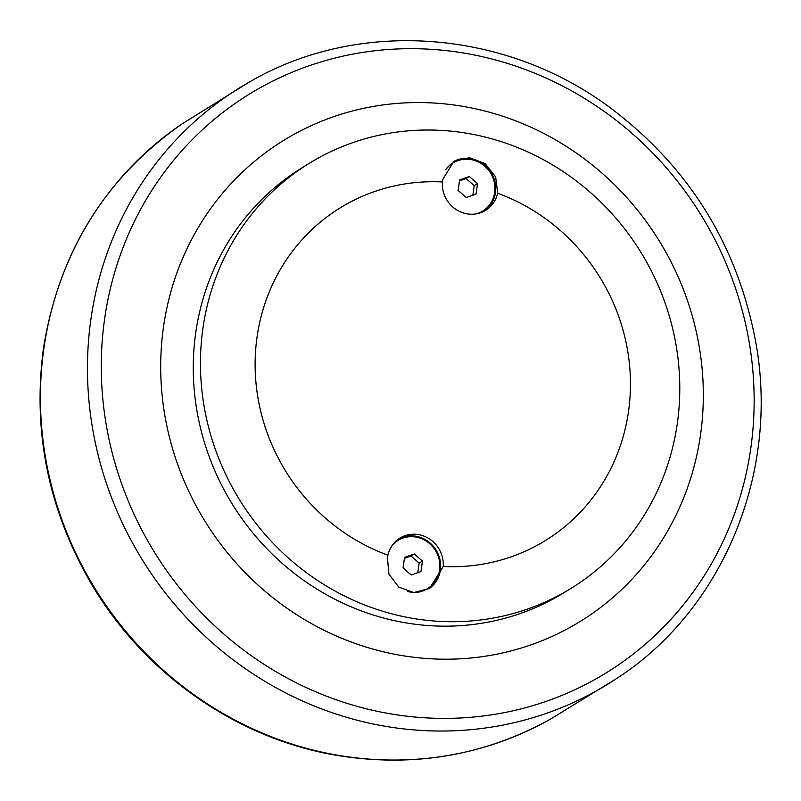 <?xml version="1.0" encoding="UTF-8"?>
<svg xmlns="http://www.w3.org/2000/svg" width="801" height="801" viewBox="0 0 801 801"><rect width="100%" height="100%" fill="white"/><g stroke="black" fill="none" stroke-linecap="round" stroke-linejoin="round"><path stroke-width="1.2" d="M422.467 561.07L420.936 571.574L411.223 574.998L403.043 567.919L404.575 557.416L414.287 553.992L422.467 561.07L419.183 563.103L411.003 556.024L404.445 558.337M414.287 553.992L411.003 556.024M417.782 572.685L419.183 563.103M392.64 544.8A28.255 26.693 -121.7 0 1 397.897 540.465A28.255 26.693 -121.7 0 1 427.384 541.846A28.255 26.693 -121.7 0 1 439.599 569.982A28.255 26.693 -121.7 0 1 427.614 588.535A28.255 26.693 -121.7 0 1 407.599 591.518M393.221 544.039A28.255 26.693 -121.7 0 1 397.506 540.705A28.255 26.693 -121.7 0 1 397.707 540.585M427.414 588.655A28.255 26.693 -121.7 0 1 427.223 588.775A28.255 26.693 -121.7 0 1 414.337 592.57M477.536 183.599L476.004 194.102L466.292 197.527L458.112 190.448L459.644 179.945L469.356 176.52L477.536 183.599L474.252 185.632L466.072 178.553L459.514 180.866M469.356 176.52L466.072 178.553M472.85 195.214L474.252 185.632M445.626 169.882A28.255 26.693 -121.7 0 1 452.965 162.993A28.255 26.693 -121.7 0 1 482.452 164.375A28.255 26.693 -121.7 0 1 494.668 192.51A28.255 26.693 -121.7 0 1 482.683 211.064A28.255 26.693 -121.7 0 1 476.455 213.827M446.437 168.57A28.255 26.693 -121.7 0 1 452.575 163.234A28.255 26.693 -121.7 0 1 452.775 163.114M482.482 211.184A28.255 26.693 -121.7 0 1 482.292 211.304A28.255 26.693 -121.7 0 1 477.386 213.647M308.886 163.554L301.697 168.01A249.592 235.764 58.3 0 0 232.38 504.28A249.592 235.764 58.3 0 0 564.164 592.62L571.363 588.174A249.592 235.764 -121.7 0 1 310.928 575.919A249.592 235.764 -121.7 0 1 203.043 327.459A249.592 235.764 -121.7 0 1 308.886 163.554A249.592 235.764 -121.7 0 1 569.311 175.809A249.592 235.764 -121.7 0 1 677.195 424.28A249.592 235.764 -121.7 0 1 571.363 588.174M443.223 566.497A195.434 184.61 58.3 0 0 628.425 412.125A195.434 184.61 58.3 0 0 497.671 193.241A29.196 27.584 -121.7 0 1 485.676 210.323A29.196 27.584 -121.7 0 1 456.099 209.492A29.196 27.584 -121.7 0 1 442.362 181.937A195.434 184.61 58.3 0 0 257.151 336.31A195.434 184.61 58.3 0 0 387.904 555.203A29.196 27.584 -121.7 0 1 399.899 538.122A29.196 27.584 -121.7 0 1 429.476 538.943A29.196 27.584 -121.7 0 1 443.223 566.497L429.486 588.475L413.817 592.55L398.728 587.113L388.896 574.057L387.414 557.356L387.904 555.203M442.362 181.937L442.482 179.885L453.857 161.341L469.446 157.687L485.126 163.624L495.659 176.931L497.671 193.241M453.186 161.772A29.196 27.584 -121.7 0 1 483.223 164.005A29.196 27.584 -121.7 0 1 495.429 192.771A29.196 27.584 -121.7 0 1 484.335 211.094M398.618 538.973A29.196 27.584 -121.7 0 1 428.395 541.656A29.196 27.584 -121.7 0 1 440.36 570.242A29.196 27.584 -121.7 0 1 428.815 588.875M471.819 108.015A282.563 266.903 58.3 0 0 163.624 326.077A282.563 266.903 58.3 0 0 392.2 653.756A282.563 266.903 58.3 0 0 700.394 435.694A282.563 266.903 58.3 0 0 471.819 108.015M475.604 55.239A339.954 321.121 -121.7 0 1 750.617 449.471A339.954 321.121 -121.7 0 1 379.824 711.839A339.954 321.121 -121.7 0 1 104.811 317.596A339.954 321.121 -121.7 0 1 475.604 55.239M91.094 317.897A350.427 331.013 58.3 0 0 247.038 669.856A350.427 331.013 58.3 0 0 616.95 678.327C723.163 609.511 779.603 472.52 755.794 342.357C737.591 245.266 689.03 167.039 610.112 107.664C504.4 28.886 357.286 18.483 248.63 82.473A350.427 331.013 58.3 0 0 91.094 317.897M616.95 678.327L550.207 719.288A350.247 330.843 -121.7 0 1 190.157 691.964A350.247 330.843 -121.7 0 1 44.055 347.113A350.247 330.843 -121.7 0 1 182.157 123.855L248.63 82.473M550.207 719.288C482.833 756.434 410.402 768.229 332.916 754.682C234.423 737.08 143.269 672.48 91.174 583.559C48.23 509.436 32.35 430.848 43.544 347.784C58.984 252.345 105.191 177.702 182.157 123.855"/></g></svg>
